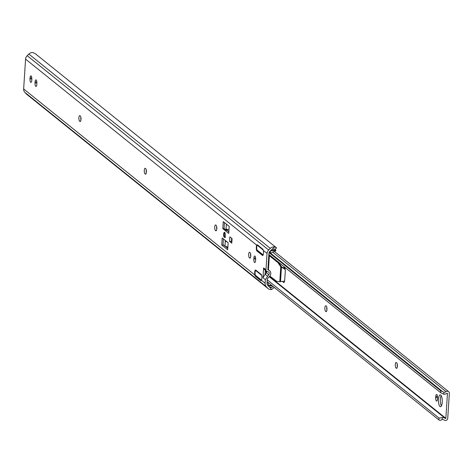 <?xml version="1.0" encoding="UTF-8"?>
<svg xmlns="http://www.w3.org/2000/svg" width="473" height="473" viewBox="0 0 473 473"><rect width="100%" height="100%" fill="white"/><g stroke="black" fill="none" stroke-linecap="round" stroke-linejoin="round"><path stroke-width="0.71" d="M224.645 232.367A2.625 0.845 -91.3 0 0 224.427 232.278A2.625 0.845 -91.3 0 0 223.64 234.573A2.625 0.845 -91.3 0 0 224.32 237.44A2.625 0.845 -91.3 0 0 224.545 237.529A2.625 0.845 -91.3 0 0 225.331 235.229A2.625 0.845 -91.3 0 0 224.645 232.367M146.346 172.55A2.814 0.905 88.7 0 1 146.187 170.321A2.814 0.905 88.7 0 1 146.234 169.825M144.295 170.363A2.814 0.905 88.7 0 1 145.122 168.27A2.814 0.905 88.7 0 1 145.359 168.364L145.678 168.619A2.814 0.905 88.7 0 1 146.411 171.687A2.814 0.905 88.7 0 1 145.566 174.147A2.814 0.905 88.7 0 1 145.329 174.058L145.01 173.804A2.814 0.905 88.7 0 1 144.295 170.363M80.948 119.923A2.814 0.905 88.7 0 1 80.794 117.694A2.814 0.905 88.7 0 1 80.842 117.198M78.896 117.736A2.814 0.905 88.7 0 1 79.724 115.643A2.814 0.905 88.7 0 1 79.967 115.731L80.286 115.986A2.814 0.905 88.7 0 1 81.013 119.06A2.814 0.905 88.7 0 1 80.174 121.52A2.814 0.905 88.7 0 1 79.931 121.425L79.612 121.171A2.814 0.905 88.7 0 1 78.896 117.736M216.77 229.228A2.814 0.905 88.7 0 1 216.61 226.999A2.814 0.905 88.7 0 1 216.664 226.502M214.718 227.046A2.814 0.905 88.7 0 1 215.546 224.947A2.814 0.905 88.7 0 1 215.789 225.042L216.102 225.296A2.814 0.905 88.7 0 1 216.835 228.37A2.814 0.905 88.7 0 1 215.99 230.83A2.814 0.905 88.7 0 1 215.753 230.735L215.434 230.481A2.814 0.905 88.7 0 1 214.718 227.046M250.714 256.549A2.814 0.905 88.7 0 1 250.56 254.32A2.814 0.905 88.7 0 1 250.607 253.824M248.668 254.362A2.814 0.905 88.7 0 1 249.49 252.269A2.814 0.905 88.7 0 1 249.732 252.363L250.051 252.617A2.814 0.905 88.7 0 1 250.779 255.686A2.814 0.905 88.7 0 1 249.939 258.146A2.814 0.905 88.7 0 1 249.697 258.057L249.383 257.797A2.814 0.905 88.7 0 1 248.668 254.362M269.651 287.241A2.974 2.72 -51.2 0 1 269.155 286.827L267.7 285.278A2.998 2.743 -51.2 0 1 267.003 283.244L267.286 278.869L269.746 276.131A3.89 3.553 128.8 0 0 270.81 273.636A3.89 3.553 128.8 0 0 269.569 270.692A3.89 3.553 128.8 0 0 268.936 270.29L267.872 269.781L268.93 253.416A2.998 2.743 -51.2 0 1 269.894 251.346L271.555 249.726A2.974 2.72 -51.2 0 1 272.105 249.289L274.494 246.953A4.972 4.547 128.8 0 0 270.302 248.384L268.646 250.01A5.002 4.57 128.8 0 0 267.038 253.457L265.98 269.793A1.998 1.827 128.8 0 0 267.748 271.685A2.873 2.625 128.8 0 0 268.002 271.75A1.874 1.715 -51.2 0 1 268.747 274.718L265.341 279.679L265.111 283.286A5.002 4.57 128.8 0 0 266.275 286.673L267.724 288.228A4.972 4.547 128.8 0 0 268.156 288.625A4.972 4.547 128.8 0 0 271.744 289.476L269.651 287.241L272.17 287.176M266.914 271.502A1.874 1.715 -51.2 0 1 266.37 272.809L265.087 274.174L265.341 270.278M263.313 250.193L263.366 250.507A3.749 1.206 88.7 0 1 263.485 253.002A3.749 1.206 88.7 0 1 262.982 255.266A1.874 0.603 88.7 0 1 262.681 255.532A1.874 0.603 88.7 0 1 262.521 255.473L256.88 250.932A1.874 0.603 88.7 0 1 256.49 250.046A3.749 1.206 88.7 0 1 256.727 245.162L257.342 244.766L262.982 249.306L263.313 250.193M261.675 275.452A3.749 1.206 88.7 0 1 261.853 278.26A3.749 1.206 88.7 0 1 261.439 280.329L260.954 280.726L255.308 276.185L254.799 274.99A3.749 1.206 88.7 0 1 255.184 270.225A1.874 0.603 88.7 0 1 255.485 269.965A1.874 0.603 88.7 0 1 255.645 270.024L261.285 274.565A1.874 0.603 88.7 0 1 261.675 275.452M228.843 231.947L226.851 230.345M227.785 248.325L225.166 246.22M231.77 241.614L231.457 241.36L231.658 238.262M274.494 246.953L276.291 247.645L35.309 53.697L33.033 52.621A4.972 4.547 128.8 0 0 28.841 54.058L27.186 55.684A5.002 4.57 128.8 0 0 25.577 59.131L23.65 88.959A5.002 4.57 128.8 0 0 24.815 92.347L26.269 93.896A4.972 4.547 128.8 0 0 26.695 94.298L268.156 288.625M257.572 244.955L256.827 244.973L257.342 244.766M274.056 287.265A3.749 1.514 136.9 0 1 273.956 287.726L271.744 289.476M231.782 243.193L229.565 241.407L229.86 236.813L232.077 238.599L231.782 243.193A1.998 0.497 -176.3 0 1 231.681 243.021A1.998 0.497 -176.3 0 1 231.805 242.862M223.262 221.589L229.204 226.366L228.743 233.437L222.807 228.654L223.262 221.589M221.742 245.032L222.204 237.96L228.146 242.744L227.684 249.809L221.742 245.032L223.493 244.99M255.603 260.457A2.814 0.905 88.7 0 1 254.776 262.55A2.814 0.905 88.7 0 1 253.824 259.021L253.883 258.057A2.814 0.905 88.7 0 1 254.711 255.964A2.814 0.905 88.7 0 1 255.668 259.488L255.603 260.457M31.774 80.315A2.814 0.905 88.7 0 1 30.946 82.408A2.814 0.905 88.7 0 1 29.988 78.879L30.053 77.915A2.814 0.905 88.7 0 1 30.881 75.822A2.814 0.905 88.7 0 1 31.833 79.346L31.774 80.315M36.805 84.365A2.814 0.905 88.7 0 1 35.978 86.458A2.814 0.905 88.7 0 1 35.02 82.929L35.085 81.965A2.814 0.905 88.7 0 1 35.913 79.866A2.814 0.905 88.7 0 1 36.864 83.396L36.805 84.365M265.341 279.679L262.964 277.769L263.603 267.884L265.98 269.793M276.528 247.887L275.209 249.377M275.103 249.289L272.105 249.289M262.964 277.769L265.087 274.174L267.464 276.084M266.618 271.313L264.241 269.397A1.998 1.827 -51.2 0 1 263.603 267.884M222.807 228.654L224.084 228.625M229.565 241.407L231.457 241.36M226.993 230.463L226.295 230.357A0.372 0.343 128.8 0 1 225.958 230.002L226.378 224.172A8.283 2.058 -176.3 0 1 226.514 224.208M227.33 230.735L227.359 230.333A0.372 0.343 128.8 0 0 227.028 229.979L226.313 229.996L226.372 229.086M227.117 241.916A8.283 2.058 3.7 0 0 225.266 241.331L225.621 240.716M225.231 241.301L225.284 240.444M225.266 241.331L224.953 246.167L223.014 244.606L223.386 238.912M226.378 224.172L224.533 222.612M225.964 230.097L224.391 228.826A0.372 0.343 -51.2 0 1 224.06 228.471L224.439 222.612M227.85 247.32A8.283 2.058 3.7 0 0 224.953 246.167M225.586 241.295A8.656 2.146 -176.3 0 1 226.768 241.638M226.064 229.003A8.283 2.058 -176.3 0 1 228.956 230.162M272.3 285.852L268.563 285.934A2.873 2.625 128.8 0 0 273.069 286.472M270.881 250.383L275.806 250.27A2.873 2.625 128.8 0 0 274.517 248.916M275.806 250.27L275.86 250.696L271.378 252.895L270.024 252.576L270.863 250.383M268.563 285.934L267.836 282.263M261.504 280.164L255.373 275.233A2.814 0.905 88.7 0 1 255.077 272.513A2.814 0.905 88.7 0 1 255.674 270.515L256.496 270.503M263.295 250.081L257.306 245.262L258.128 245.251L257.306 245.262A2.814 0.905 -91.3 0 0 256.709 247.261A2.814 0.905 -91.3 0 0 257.005 249.975L263.159 254.929M263.094 255.024L257.779 250.684M256.147 275.942L261.528 280.187M283.534 267.984A3.252 1.047 88.7 0 1 284.167 267.275A3.252 1.047 88.7 0 1 284.444 267.381A3.252 1.047 88.7 0 1 285.272 271.348L284.699 280.17A3.252 1.047 88.7 0 1 283.741 282.594A3.252 1.047 88.7 0 1 282.895 281.376M441.415 405.94A5.936 1.916 88.7 0 1 440.333 400.802A5.936 1.916 88.7 0 1 441.179 395.623M439.979 406.544A5.936 1.916 88.7 0 1 438.441 400.063A5.936 1.916 88.7 0 1 440.215 394.866A5.936 1.916 88.7 0 1 440.724 395.061A5.936 1.916 88.7 0 1 442.267 401.542A5.936 1.916 88.7 0 1 440.487 406.739A5.936 1.916 88.7 0 1 439.979 406.544M436.798 394.571A2.814 0.905 88.7 0 1 437.513 398.006L437.448 398.976A2.814 0.905 88.7 0 1 436.62 401.069A2.814 0.905 88.7 0 1 435.668 397.539L435.728 396.575A2.814 0.905 88.7 0 1 436.555 394.476A2.814 0.905 88.7 0 1 436.798 394.571M442.095 419.64A2.974 2.72 -51.2 0 1 444.224 420.119A2.253 2.058 128.8 0 0 447.736 418.298L449.35 393.359A2.253 2.058 128.8 0 0 446.057 391.691A2.974 2.72 -51.2 0 1 443.869 392.271L443.739 394.222A4.972 4.547 128.8 0 0 447.091 393.217L447.458 393.4L445.844 418.345L445.454 418.546A4.972 4.547 128.8 0 0 442.225 417.689L442.095 419.64L440.262 420.379A2.501 0.621 -176.3 0 1 438.885 419.918L439.003 418.055L442.225 417.689M397.35 366.729A2.814 0.905 88.7 0 1 397.237 364.003M326.92 310.052A2.814 0.905 88.7 0 1 326.813 307.32M267.103 281.672L438.885 419.918M225.662 246.356L227.797 248.071M267.227 279.803L439.003 418.055M396.681 362.797A2.814 0.905 88.7 0 1 397.415 365.865A2.814 0.905 88.7 0 1 396.569 368.325A2.814 0.905 88.7 0 1 396.327 368.231L396.013 367.976A2.814 0.905 88.7 0 1 395.28 364.908A2.814 0.905 88.7 0 1 396.126 362.448A2.814 0.905 88.7 0 1 396.362 362.543L396.681 362.797M326.258 306.114A2.814 0.905 88.7 0 1 326.985 309.188A2.814 0.905 88.7 0 1 326.145 311.648A2.814 0.905 88.7 0 1 325.903 311.553L325.59 311.299A2.814 0.905 88.7 0 1 324.856 308.23A2.814 0.905 88.7 0 1 325.696 305.771A2.814 0.905 88.7 0 1 325.938 305.86L326.258 306.114M268.865 254.439L440.647 392.691L440.765 390.822A2.501 0.621 3.7 0 0 442.143 391.277L442.509 391.62M443.739 394.222L440.647 392.691M269.084 252.647L440.765 390.822M269.285 252.162L442.143 391.277L443.869 392.271M285.243 269.746A2.501 2.164 -112.7 0 0 284.238 268.788L280.755 266.772L277.935 262.627L278.567 262.361L281.742 267.038L284.699 268.599A2.501 2.164 67.3 0 1 285.107 268.871M268.812 255.272L277.935 262.627M269.332 255.999L268.439 269.781M269.823 276.043L276.723 281.358L279.785 281.737L283.428 281.305A2.501 2.164 -112.7 0 0 283.906 281.175A2.501 2.164 -112.7 0 0 284.663 280.601M284.628 280.844A2.501 2.164 67.3 0 1 284.368 280.98A2.501 2.164 67.3 0 1 284.131 281.063M269.622 255.048L270.302 255.994L278.567 262.361M265.282 271.177L266.571 272.56M266.11 270.899L266.051 271.833M23.65 88.959L254.799 274.99M24.815 92.347L266.275 286.673M261.439 280.329L265.111 283.286M263.366 250.507L267.038 253.457M27.186 55.684L268.646 250.01M25.577 59.131L256.727 245.162M26.269 93.896L267.724 288.228M28.841 54.058L270.302 248.384M256.295 276.161L255.308 276.185M255.39 275.292L254.864 275.304M255.875 270.213L255.184 270.225M262.834 255.461L262.521 255.473M257.927 250.909L256.88 250.932M257.028 250.034L256.49 250.046M266.37 272.809L268.747 274.718M267.895 269.45L268.936 270.29M249.697 258.057L250.17 258.045M249.383 257.797L250.371 257.779M215.753 230.735L216.226 230.723M215.434 230.481L216.427 230.457M79.931 121.425L80.404 121.413M79.612 121.171L80.605 121.147M35.02 82.929L36.882 82.887M35.085 81.965L36.829 81.924M29.988 78.879L31.851 78.837M30.053 77.915L31.803 77.874M145.329 174.058L145.802 174.046M145.01 173.804L146.003 173.78M253.824 259.021L255.686 258.979M253.883 258.057L255.633 258.016M225.958 230.002L224.06 228.471M227.028 229.979L226.354 229.435M255.674 270.515L261.646 275.321M257.005 249.975L263.136 254.912M268.339 285.379L271.614 285.302M275.86 250.696L270.574 250.814M273.181 252.558L446.057 391.691M265.134 273.424L265.507 273.725M269.226 276.711L445.454 418.546M225.597 241.088L225.988 241.396M265.17 272.933L265.785 273.429M269.492 276.415L445.844 418.345M435.668 397.539L437.531 397.497M435.728 396.575L437.478 396.534M325.903 311.553L326.376 311.541M325.59 311.299L326.577 311.275M396.327 368.231L396.806 368.225M396.013 367.976L397.007 367.953M280.755 266.772L279.785 281.737M281.453 267.316L280.524 281.695M284.238 268.788L284.699 268.599M267.901 269.35L269.569 270.692M231.681 243.021L231.971 238.51M226.082 230.286L224.178 228.755M227.235 230.049L226.36 229.34M224.852 232.621L224.243 233.952L224.285 235.838L225.485 237.381M269.356 252.038L270.024 252.576M255.727 275.706L261.457 280.282M274.819 251.766L448.629 391.65M284.368 280.98L283.906 281.175"/></g></svg>

